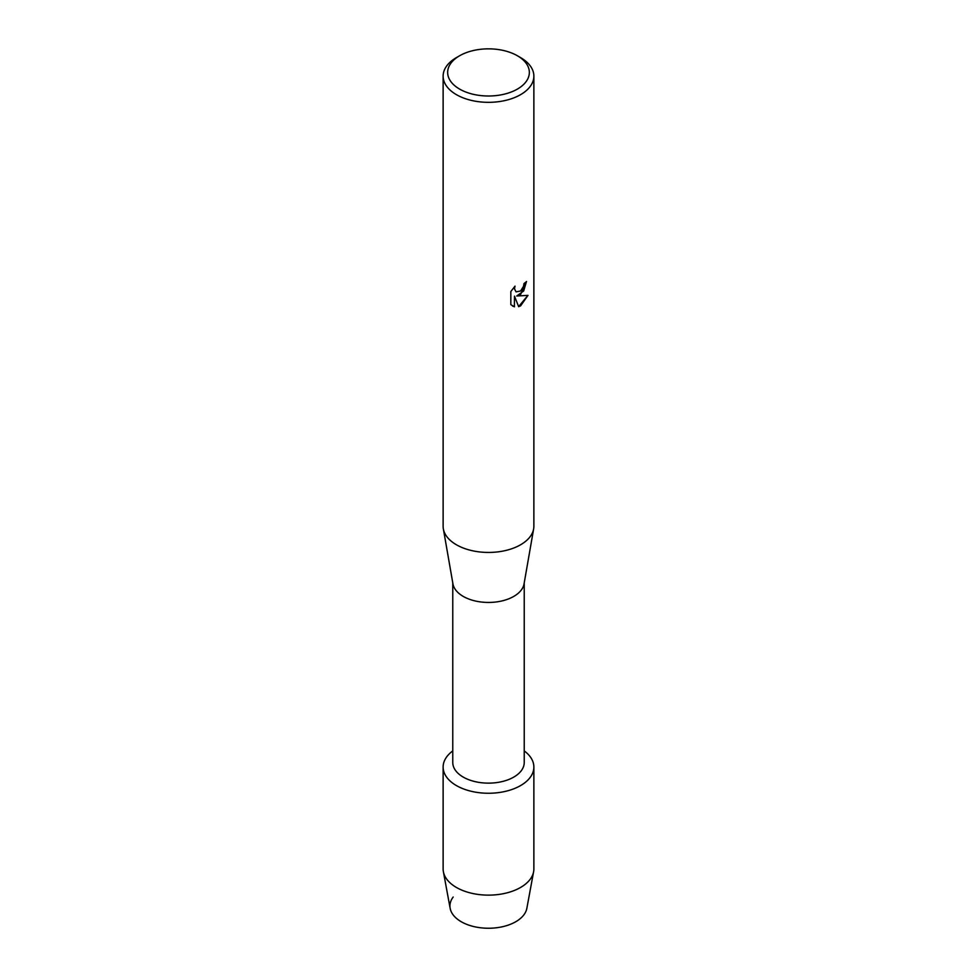 <?xml version="1.0" encoding="UTF-8"?>
<svg xmlns="http://www.w3.org/2000/svg" width="977" height="977" viewBox="0 0 977 977"><rect width="100%" height="100%" fill="white"/><g stroke="black" fill="none" stroke-linecap="round" stroke-linejoin="round"><path stroke-width="1.47" d="M533.869 767.055A45.369 26.196 180 0 1 520.582 785.581A45.369 26.196 180 0 0 524.234 750.91A45.369 26.196 180 0 1 533.869 767.055L533.869 868.932A45.369 26.196 180 0 1 533.613 871.716L526.847 908.341A38.567 22.263 180 0 1 515.771 921.726A38.567 22.263 180 0 1 466.737 924.364A38.567 22.263 180 0 1 453.194 897.02M524.234 582.854L524.234 762.512A35.734 20.627 180 0 1 513.768 777.094A35.734 20.627 180 0 1 474.822 781.563A35.734 20.627 180 0 1 452.766 762.512L452.766 582.854M520.582 785.581A45.369 26.196 180 0 1 458.421 786.668A45.369 26.196 180 0 1 452.766 750.91A45.369 26.196 180 0 0 443.131 767.055A45.369 26.196 180 0 0 471.134 791.26A45.369 26.196 180 0 0 520.582 785.581M517.37 55.75L520.582 57.606A45.369 26.196 180 0 1 533.869 76.133L533.869 526.249A45.369 26.196 180 0 1 533.65 528.875L524.051 583.892A35.734 20.627 180 0 1 513.768 596.41A35.734 20.627 180 0 1 476.495 601.246A35.734 20.627 180 0 1 452.949 583.892L443.35 528.875A45.369 26.196 180 0 1 443.131 526.249L443.131 76.133A45.369 26.196 180 0 1 456.418 57.606L459.63 55.75A40.839 23.57 180 0 1 517.37 55.75A40.839 23.57 180 0 1 517.37 89.102A40.839 23.57 180 0 1 459.63 89.102A40.839 23.57 180 0 1 459.63 55.75L456.418 57.606M533.65 528.875A45.369 26.196 180 0 1 520.582 544.775A45.369 26.196 180 0 1 473.259 550.918A45.369 26.196 180 0 1 443.35 528.875M514.488 306.802L510.837 304.665L510.837 291.512L515.038 286.139L514.476 288.765L516.027 291.867L520.582 290.999L523.55 286.298L523.99 283.562A45.369 26.196 0 0 0 526.53 281.535L520.582 294.529L516.699 296.019L527.995 295.372L520.582 305.874L518.665 306.68M533.869 76.133A45.369 26.196 180 0 1 520.582 94.659A45.369 26.196 180 0 1 471.134 100.338A45.369 26.196 180 0 1 443.131 76.133M518.665 306.693L514.488 296.153L514.403 306.766L514.488 296.153M526.444 281.608L523.672 290.987L516.699 296.019M516.027 291.867L514.39 288.716L514.867 286.322M512.51 306.009L514.403 306.766M518.64 306.619L527.885 295.396M533.613 871.716A45.369 26.196 180 0 1 520.582 887.458A45.369 26.196 180 0 1 473.393 893.637A45.369 26.196 180 0 1 443.387 871.716A45.369 26.196 180 0 1 443.131 868.932L443.131 767.055M515.771 921.726A38.567 22.263 180 0 1 475.652 926.978A38.567 22.263 180 0 1 450.153 908.341L443.387 871.716"/></g></svg>
